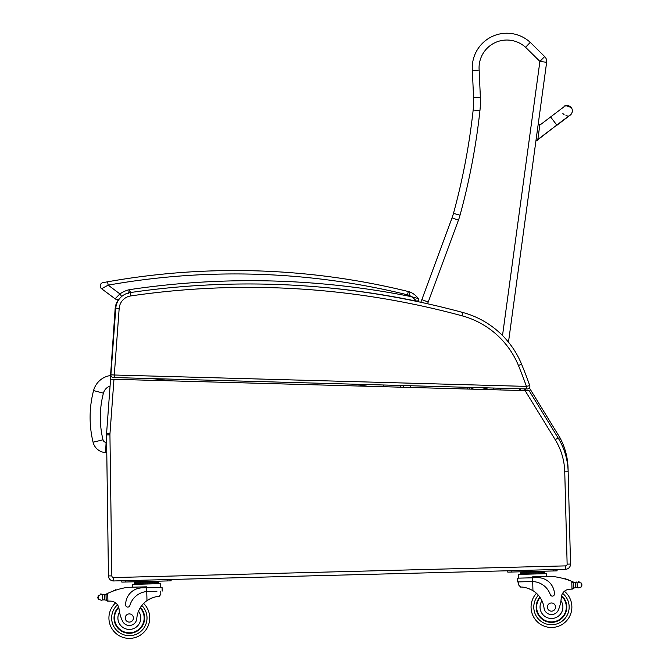 <?xml version="1.0" encoding="UTF-8"?>
<svg xmlns="http://www.w3.org/2000/svg" width="672" height="672" viewBox="0 0 672 672"><rect width="100%" height="100%" fill="white"/><g stroke="black" fill="none" stroke-linecap="round" stroke-linejoin="round"><path stroke-width="1.01" d="M383.09 386.702L383.426 384.997M400 387.164L400.991 385.736A46.284 46.284 0 0 0 400.596 385.468A46.284 46.284 0 0 1 400.991 385.736M110.754 379.201L110.183 375.572A20.521 20.521 0 0 0 93.559 390.575L103.421 393.17A10.315 10.315 0 0 1 110.065 386.072M93.559 390.575A105.815 105.739 -177 0 0 93.08 442.218A13.566 13.566 0 0 0 105.58 452.575L106.1 442.378A3.36 3.36 0 0 1 103.001 439.816A95.609 95.533 -177 0 1 103.421 393.17M105.58 452.575L106.781 452.634M519.532 390.466L519.086 388.744M519.968 388.769L520.422 390.491M106.898 461.034L108.419 573.275M564.749 471.845L568.151 471.761L570.536 564.052A5.099 5.099 0 0 1 565.572 569.276L553.644 569.587L565.572 569.276L565.48 565.883A1.697 1.697 0 0 0 567.134 564.136L564.749 471.845A64.63 64.63 0 0 0 555.232 439.723L525.101 390.617L529.158 390.726L558.13 437.951A68.032 68.032 0 0 1 568.151 471.761L568.058 468.216A68.032 68.032 0 0 0 559.936 437.699L558.491 438.539M559.936 437.699A68.032 68.032 0 0 1 568.058 468.216A68.032 68.032 0 0 0 559.936 437.699L529.393 387.912M526.319 388.945L524.614 389.752L525.143 390.617M415.901 301.241A818.093 818.093 0 0 1 420.79 302.274A818.093 818.093 0 0 0 415.901 301.241A818.093 818.093 0 0 1 420.79 302.274L421.856 299.62L428.207 302.064L458.43 220.189A61.228 61.228 0 0 0 460.034 215.183A668.665 668.665 0 0 0 479.926 110.746A88.444 88.444 0 0 0 480.362 97.23L479.153 70.081L472.357 70.51L473.567 97.532A81.64 81.64 0 0 1 473.164 110.006A661.861 661.861 0 0 1 453.474 213.385A54.424 54.424 0 0 1 452.046 217.837L421.856 299.62M115.744 308.75L115.139 308.708A17.01 17.01 0 0 1 119.196 298.796A17.01 17.01 0 0 0 115.139 308.708L110.552 375.514M525.101 390.617L110.569 379.193L106.588 433.448A17.01 17.01 0 0 0 106.537 434.918L108.452 575.929A5.099 5.099 0 0 0 113.686 580.961L553.644 569.587L553.703 570.948L557.096 570.864L557.063 569.503M363.476 386.156L125.454 379.604M565.572 569.276L565.48 565.883L553.552 566.185L113.602 577.567L113.686 580.961M526.344 388.945L526.411 386.392L114.29 375.01L114.215 377.555L526.344 388.945M527.73 386.072L529.729 385.577A426.502 426.502 0 0 0 521.581 364.199A88.444 88.444 0 0 0 462.983 312.539A818.093 818.093 0 0 0 130.284 292.572A17.01 17.01 0 0 0 115.786 308.154L119.179 308.398L114.29 375.01L110.888 374.791A2.554 2.554 0 0 0 113.366 377.53L114.215 377.555L113.366 377.53A2.554 2.554 0 0 1 110.888 374.791L115.786 308.154A17.01 17.01 0 0 1 120.086 298.04L119.406 298.628A3.402 3.402 0 0 1 115.114 298.813A3.402 3.402 0 0 0 119.196 298.796A3.402 3.402 0 0 1 115.114 298.813A3.402 3.402 0 0 0 119.406 298.628A3.402 3.402 0 0 1 115.114 298.813A3.402 3.402 0 0 0 119.196 298.796A17.01 17.01 0 0 0 115.139 308.708M529.729 385.577A2.554 2.554 0 0 1 527.251 388.97A2.554 2.554 0 0 0 529.729 385.577L526.411 386.392A423.108 423.108 0 0 0 518.44 365.492L521.581 364.199A88.444 88.444 0 0 0 462.983 312.539L462.092 315.823A85.042 85.042 0 0 1 518.44 365.492M479.153 70.081A27.787 27.787 0 0 1 525.571 47.292L539.902 61.404L544.673 56.549A6.804 6.804 0 0 1 546.638 62.32L539.902 61.404L502.522 335.521M508.477 342.157L546.638 62.32A6.804 6.804 0 0 0 544.673 56.549L530.258 42.361A34.591 34.591 0 0 0 472.357 70.51M525.571 47.292L530.258 42.361L525.571 47.292M500.472 388.231L500.052 389.928L500.472 388.231M472.357 389.164L472.441 388.836A1.697 1.697 0 0 0 471.013 389.122A1.697 1.697 0 0 1 472.441 388.836L471.173 387.416M469.459 387.374L470.064 389.096M472.441 388.836L473.962 389.206M403.486 385.552L403.234 387.257M415.271 299.83L416.472 301.174L415.271 299.821M315.076 286.667A816.388 816.388 0 0 1 416.472 301.174A1.697 1.697 0 0 0 418.211 298.536A18.026 18.026 0 0 0 410.13 292.11A13.608 13.608 0 0 0 408.316 291.53A726.256 726.256 0 0 0 107.579 281.803L104.605 282.341M411.6 296.713L416.472 301.174A1.697 1.697 0 0 0 418.211 298.536L411.575 296.705A819.79 819.79 0 0 0 129.209 289.691L128.654 293.378M105.42 282.19L107.579 281.803L108.175 285.146A722.854 722.854 0 0 1 407.501 294.832A10.206 10.206 0 0 1 408.862 295.268L410.13 292.11A13.608 13.608 0 0 0 408.316 291.53L407.501 294.832M130.754 292.9L129.209 289.691A28.829 28.829 0 0 0 119.918 293.908L108.175 285.146L101.564 288.708A3.402 3.402 0 0 1 102.984 282.635A3.402 3.402 0 0 0 101.564 288.708A3.402 3.402 0 0 1 102.984 282.635L107.579 281.803M376.698 293.933C372.901 293.345 372.901 293.345 376.698 293.933C380.486 294.529 380.486 294.529 376.698 293.933M415.12 299.67L413.104 297.814M102.984 282.635A3.402 3.402 0 0 0 101.564 288.708A3.402 3.402 0 0 1 102.984 282.635A3.402 3.402 0 0 0 101.564 288.708L115.114 298.813L119.918 293.908L121.691 296.478M156.937 591.251L146.748 591.553A19.278 19.278 0 0 0 129.864 605.531A2.134 2.134 0 0 1 125.672 605.002A16.699 16.699 0 0 1 141.935 587.882L162.078 587.362L162.179 591.116M102.614 599.936L101.548 600.264L102.614 599.936L102.48 594.796L104.294 594.779A5.729 5.729 0 0 0 105.916 594.25A72.316 72.316 0 0 1 106.974 593.72L106.067 595.207L106.176 599.55L106.084 595.946A64.823 64.823 0 0 0 106.033 595.972L106.126 599.55A0.529 0.529 0 0 1 105.437 600.071A5.729 5.729 0 0 0 104.429 599.861L102.614 599.936L104.429 599.861L104.294 594.779L102.48 594.796A0.529 0.529 0 0 1 103.538 594.854M152.435 581.818L134.644 582.271L134.669 583.296L134.694 584.312L134.669 583.296L158.39 582.683L158.365 581.658L152.435 581.818L152.46 582.834M101.422 594.527A0.529 0.529 0 0 0 100.985 593.914A0.529 0.529 0 0 0 100.38 594.367A2.68 2.68 0 0 1 101.396 594.518L98.246 595.585L97.835 597.862L98.347 599.365L101.548 600.264M171.142 580.843L171.108 579.482L171.142 580.843L171.108 579.482L171.142 580.843L167.748 580.927L167.706 579.566M572.544 581.683A72.316 72.316 0 0 1 573.628 582.154A5.729 5.729 0 0 0 574.258 582.389A0.529 0.529 0 0 0 573.577 582.91L573.602 583.876A64.823 64.823 0 0 0 573.544 583.859L573.636 587.462L573.527 583.12L571.78 581.372L571.981 589.109L573.636 587.462A1.604 1.604 0 0 1 572.074 589.109M578.13 582.204A0.529 0.529 0 0 1 578.533 581.566A0.529 0.529 0 0 1 579.163 581.986A2.68 2.68 0 0 0 578.155 582.196L581.356 583.094L581.868 584.598L581.456 586.874L578.298 587.933L577.214 587.664L578.298 587.933M576.568 582.607A5.729 5.729 0 0 0 577.08 582.523L575.274 582.599L575.408 587.681L577.214 587.664L575.408 587.681A5.729 5.729 0 0 0 574.409 587.941A0.529 0.529 0 0 1 573.695 587.462M531.065 607.606A20.412 20.412 0 0 0 560.448 625.405A20.412 20.412 0 0 0 564.396 591.284A20.412 20.412 0 0 1 560.448 625.405A20.412 20.412 0 0 1 531.065 607.606A20.412 20.412 0 0 0 560.448 625.405A20.412 20.412 0 0 0 564.396 591.284A20.412 20.412 0 0 1 560.448 625.405A20.412 20.412 0 0 1 531.065 607.606A20.412 20.412 0 0 0 560.448 625.405A20.412 20.412 0 0 0 564.396 591.284A20.412 20.412 0 0 1 560.448 625.405A20.412 20.412 0 0 1 536.441 593.267A20.412 20.412 0 0 0 531.065 607.606A20.412 20.412 0 0 1 536.441 593.267A20.412 20.412 0 0 0 531.065 607.606A20.412 20.412 0 0 1 536.441 593.267A20.412 20.412 0 0 0 531.065 607.606M107.822 601.112L106.176 599.55A1.604 1.604 0 0 0 107.822 601.112L107.923 601.112A48.208 48.208 0 0 1 110.62 601.121A8.753 8.753 0 0 1 119.028 608.908A37.498 37.498 0 0 0 122.38 620.802A7.501 7.501 0 0 0 136.811 618.5A23.713 23.713 0 0 1 146.983 600.617C151.964 597.71 155.996 596.324 159.088 596.45L160.826 594.376L160.751 591.15L160.826 594.376M147.924 591.486L146.748 591.553L146.983 600.617L148.184 599.836M149.134 599.29L150.209 598.744M151.166 598.307L151.872 598.021M106.974 593.72L107.722 593.368A72.316 72.316 0 0 1 127.663 587.328L146.63 586.832L146.748 591.553M140.574 582.12L140.599 583.136M115.223 590.344A0.529 0.529 0 0 1 116.206 590.024M113.207 591.066A0.529 0.529 0 0 1 114.181 590.705M111.191 591.847A0.529 0.529 0 0 1 112.165 591.461M105.294 594.51A0.529 0.529 0 0 1 106.008 594.997L106.126 599.55M97.818 597.114L97.835 597.862M132.636 587.202L132.56 584.371L160.549 583.649L160.65 587.404M121.8 580.751L121.834 582.112L167.748 580.927M140.431 607.446A15.305 15.305 0 0 1 123.589 632.176A15.305 15.305 0 0 1 118.616 607.06M143.632 603.431A20.412 20.412 0 0 1 121.313 636.762A20.412 20.412 0 0 1 115.609 602.885M136.811 618.5A23.713 23.713 0 0 1 138.508 611.176L140.02 608.118A23.713 23.713 0 0 0 138.508 611.176A11.432 11.432 0 0 1 133.064 628.799A11.432 11.432 0 0 1 119.524 612.125L119.028 608.908A8.753 8.753 0 0 0 118.86 607.9L119.028 608.908M140.171 607.866A14.834 14.834 0 0 1 134.954 631.714A14.834 14.834 0 0 1 118.776 607.572M125.252 618.097A4.082 4.082 0 0 0 131.468 621.474A4.082 4.082 0 0 0 131.284 614.401A4.082 4.082 0 0 0 125.252 618.097M518.792 585.119L518.708 581.902L518.792 585.119L520.64 587.101C523.723 586.816 527.822 587.992 532.938 590.638A23.713 23.713 0 0 1 544.026 607.975A7.501 7.501 0 0 0 558.558 609.521A37.498 37.498 0 0 0 561.288 597.475A8.753 8.753 0 0 1 569.285 589.26A48.208 48.208 0 0 1 571.981 589.109M527.923 588.302L528.646 588.554M529.628 588.932L530.729 589.428M531.703 589.924L532.938 590.638L532.711 581.574L531.527 581.566L532.711 581.574L532.61 577.786L517.188 578.18L517.28 581.935L531.527 581.566M532.711 581.574A19.278 19.278 0 0 1 550.292 594.661A2.134 2.134 0 0 0 554.45 593.922A16.699 16.699 0 0 0 537.331 577.66L532.61 577.786L532.585 576.853L551.552 576.366A72.316 72.316 0 0 1 571.78 581.372M581.868 584.598L581.885 585.346M574.258 582.389A5.729 5.729 0 0 0 575.274 582.599L577.088 582.523A0.529 0.529 0 0 0 576.03 582.632M520.598 572.292L544.32 571.679L544.345 572.704L520.624 573.317L520.598 572.292M538.39 571.838L538.415 572.855M526.529 572.141L526.554 573.157M544.37 573.72L544.345 572.704M564.127 578.735A0.529 0.529 0 0 0 563.128 578.466M566.185 579.348A0.529 0.529 0 0 0 565.186 579.046M568.235 580.028A0.529 0.529 0 0 0 567.244 579.692M518.616 578.147L518.515 574.392L546.512 573.67L546.58 576.492M507.755 570.772L507.797 572.132L553.703 570.948M539.843 597.122A15.305 15.305 0 0 0 557.945 620.945A15.305 15.305 0 0 0 561.607 595.602M561.288 597.475L560.96 600.709A11.432 11.432 0 0 1 554.938 617.963A11.432 11.432 0 0 1 541.951 600.743L540.288 597.769M561.473 596.123A14.834 14.834 0 0 1 557.626 620.567A14.834 14.834 0 0 1 540.12 597.526M555.551 606.967A4.082 4.082 0 0 0 549.335 603.59A4.082 4.082 0 0 0 549.52 610.663A4.082 4.082 0 0 0 555.551 606.967M572.006 112.728L572.258 111.695A5.099 5.099 -172.2 0 1 569.05 115.76A5.099 5.099 -172.2 0 0 572.258 111.695L572.3 111.426A5.099 5.099 -172.2 0 1 569.386 115.366M536.038 140.087L537.718 140.322L539.902 124.337L538.213 124.102L535.987 140.406L537.718 140.339L536.029 140.104M565.244 106.042A5.099 5.099 -172.2 0 1 572.3 111.426M567.193 115.836A5.099 5.099 -172.2 0 1 565.958 115.676M564.178 114.82A5.099 5.099 -172.2 0 1 562.758 113.182M537.676 140.633L535.996 140.389L537.676 140.633M151.914 380.335A806.912 806.19 -177 0 1 165.69 378.974M354.304 384.191A806.912 806.19 -177 0 1 367.853 386.282M93.08 442.218L103.001 439.816M106.638 442.411L106.1 442.378M524.311 388.886A678.258 678.258 0 0 1 524.614 389.752M113.971 379.285L109.973 433.692A13.608 13.608 0 0 0 109.939 434.876L111.854 575.887A1.697 1.697 0 0 0 113.602 577.567M111.854 575.887L108.452 575.929M109.939 434.876L106.537 434.918M109.973 433.692L106.588 433.448M555.232 439.723L558.13 437.951M567.134 564.136L570.536 564.052M119.179 308.398A13.608 13.608 0 0 1 130.78 295.932A814.691 814.691 0 0 1 462.092 315.823M130.78 295.932L130.284 292.572M467.603 387.324L467.141 389.021M489.997 389.651L482.177 387.727M493.517 388.038L493.097 389.735M427.526 303.761L428.207 302.064M410.08 387.45L410.332 385.736M458.43 220.189L452.046 217.837M460.034 215.183L453.474 213.385M479.926 110.746L473.164 110.006M480.362 97.23L473.567 97.532M416.472 301.174C418.219 301.073 418.799 300.191 418.211 298.536A1.697 1.697 0 0 1 416.472 301.174A1.697 1.697 0 0 0 418.211 298.536A18.026 18.026 0 0 0 410.13 292.11M408.862 295.268A14.624 14.624 0 0 1 411.575 296.705M141.826 605.472A17.69 17.69 0 0 1 147.017 617.534A17.69 17.69 0 0 0 141.826 605.472A17.69 17.69 0 0 1 122.346 634.242A17.69 17.69 0 0 1 117.499 604.842A17.69 17.69 0 0 0 122.346 634.242A17.69 17.69 0 0 0 147.017 617.534A17.69 17.69 0 0 1 122.346 634.242A17.69 17.69 0 0 1 117.499 604.842M538.348 595.216A17.69 17.69 0 0 0 533.786 607.53A17.69 17.69 0 0 1 538.348 595.216A17.69 17.69 0 0 0 559.289 622.944A17.69 17.69 0 0 0 562.607 593.334A17.69 17.69 0 0 1 559.289 622.944A17.69 17.69 0 0 1 533.786 607.53A17.69 17.69 0 0 0 559.289 622.944A17.69 17.69 0 0 0 562.607 593.334M98.246 595.585L98.347 599.365M107.722 593.368L107.923 601.112M125.236 582.028L125.202 580.667M581.356 583.094L581.456 586.874M577.088 582.523L577.214 587.664M511.19 572.048L511.157 570.688M539.784 125.177L550.62 116.945L556.794 125.068L537.835 139.474M537.793 139.793L556.618 125.202M418.211 298.536L418.488 299.796M418.236 300.451L417.732 300.947M155.593 581.238L154.426 581.641M524.689 572.191L523.345 571.729L524.689 572.191M158.416 583.699L158.39 582.683M138.726 582.17L137.39 581.717M520.649 574.333L520.624 573.317M540.229 571.788L541.548 571.259M538.213 124.102L539.902 124.337M556.794 125.068L570.242 114.87M550.62 116.945L564.043 106.756C564.32 105.202 566.74 105.504 571.301 107.654M556.752 125.387L570.192 115.147L571.822 113.19"/></g></svg>
